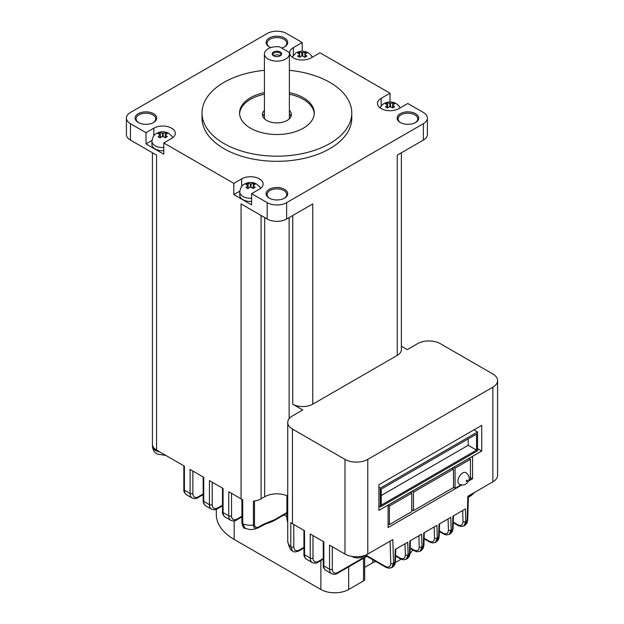 <?xml version="1.0" encoding="UTF-8"?>
<svg xmlns="http://www.w3.org/2000/svg" width="624" height="624" viewBox="0 0 624 624"><rect width="100%" height="100%" fill="white"/><g stroke="black" fill="none" stroke-linecap="round" stroke-linejoin="round"><path stroke-width="0.94" d="M400.28 122.499L400.28 122.499A10.811 6.24 180 0 1 400.28 113.677A10.811 6.24 180 0 1 415.561 113.677A10.811 6.24 180 0 1 415.561 122.499A10.811 6.24 180 0 1 400.28 122.499M415.202 122.702A9.828 5.671 0 0 0 417.745 118.888A9.828 5.671 0 0 0 414.866 114.878A9.828 5.671 0 0 0 404.157 113.646A9.828 5.671 0 0 0 398.096 118.888A9.828 5.671 0 0 0 400.639 122.702M269.264 198.136L269.264 198.136A10.811 6.24 180 0 1 269.264 189.314A10.811 6.24 180 0 1 284.552 189.314A10.811 6.24 180 0 1 284.552 198.136A10.811 6.24 180 0 1 269.264 198.136M284.185 198.338A9.828 5.671 0 0 0 286.736 194.532A9.828 5.671 0 0 0 283.858 190.515A9.828 5.671 0 0 0 273.148 189.29A9.828 5.671 0 0 0 267.08 194.532A9.828 5.671 0 0 0 269.63 198.338M138.255 122.499L138.255 122.499A10.811 6.24 180 0 1 138.255 113.677A10.811 6.24 180 0 1 153.535 113.677A10.811 6.24 180 0 1 153.535 122.499A10.811 6.24 180 0 1 138.255 122.499M153.176 122.702A9.828 5.671 0 0 0 155.719 118.888A9.828 5.671 0 0 0 152.841 114.878A9.828 5.671 0 0 0 142.132 113.646A9.828 5.671 0 0 0 136.071 118.888A9.828 5.671 0 0 0 138.614 122.702M270.832 47.611A10.811 6.24 180 0 1 269.264 46.862L269.264 46.862A10.811 6.24 180 0 1 269.264 38.033A10.811 6.24 180 0 1 284.552 38.033A10.811 6.24 180 0 1 284.552 46.862A10.811 6.24 180 0 1 281.627 48.064M284.185 47.057A9.828 5.671 0 0 0 286.736 43.251A9.828 5.671 0 0 0 283.858 39.242A9.828 5.671 0 0 0 273.148 38.009A9.828 5.671 0 0 0 267.08 43.251A9.828 5.671 0 0 0 269.63 47.057M247.939 185.726L247.65 185.312A2.948 1.7 0 0 0 247.705 186.046L245.918 187.457L247.923 188.62L249.803 187.255A2.948 1.7 0 0 0 251.082 187.286L253.032 188.51L255.122 187.309L253.453 185.913A2.948 1.7 0 0 0 253.406 185.172L255.193 184.376L254.225 183.76L253.157 183.206L251.3 183.963A2.948 1.7 0 0 0 250.045 183.932L250.372 184.103A2.629 1.513 0 0 1 251.027 184.119L251.3 183.963M160.111 135.01L159.83 134.612A2.948 1.7 0 0 0 159.877 135.33L158.083 136.742L160.095 137.904L161.967 136.547A2.948 1.7 0 0 0 163.254 136.578L165.204 137.803L167.287 136.594L165.633 135.205A2.948 1.7 0 0 0 165.578 134.456L167.365 133.669L166.405 133.052L165.321 132.499L163.465 133.255A2.948 1.7 0 0 0 162.224 133.232L162.536 133.388A2.629 1.513 0 0 1 163.199 133.411L163.465 133.255M299.66 54.545L299.403 53.921A2.948 1.7 0 0 0 299.395 54.779L297.578 56.16L299.59 57.314L301.47 55.996A2.948 1.7 0 0 0 302.952 56.012L304.769 57.361L306.969 56.09L305.12 54.74A2.948 1.7 0 0 0 305.081 53.882L306.914 53.126L305.939 52.502L304.871 51.948L302.991 52.712A2.948 1.7 0 0 0 301.548 52.705L301.844 52.845A2.597 1.498 0 0 1 302.741 52.853L302.991 52.712M387.457 105.144L387.176 104.746A2.948 1.7 0 0 0 387.215 105.479L385.429 106.876L387.434 108.038L389.282 106.704A2.948 1.7 0 0 0 390.632 106.727L392.551 107.929L394.633 106.727L392.98 105.347A2.948 1.7 0 0 0 392.909 104.606L394.711 103.81L393.76 103.202L392.668 102.64L390.78 103.405A2.948 1.7 0 0 0 389.602 103.381L389.883 103.529A2.621 1.513 0 0 1 390.538 103.545L390.78 103.405M302.195 51.215L302.195 42.51L293.358 47.619A12.574 7.262 0 0 0 289.669 52.751A12.574 7.262 0 0 0 293.358 57.884A12.574 7.262 0 0 0 311.142 57.884L319.987 52.783L390.023 93.218L381.178 98.319A12.574 7.262 0 0 0 377.497 103.459A12.574 7.262 0 0 0 381.178 108.592A12.574 7.262 0 0 0 398.962 108.592L407.807 103.483L423.368 112.468A13.759 7.94 0 0 1 427.401 118.084L427.401 134.456A13.759 7.94 180 0 1 423.368 140.072L397.246 155.15L397.246 355.407L312.757 404.18A14.149 8.167 180 0 1 292.75 404.18L292.75 215.483M264.428 110.354A14.446 8.338 0 0 0 262.462 114.559A14.446 8.338 0 0 0 266.698 120.455A14.446 8.338 0 0 0 282.438 122.265A14.446 8.338 0 0 0 291.353 114.559A14.446 8.338 0 0 0 289.388 110.354M264.428 113.888A14.446 8.338 0 0 0 262.79 116.321M268.086 58.999A12.48 7.207 0 0 0 281.681 60.559A12.48 7.207 0 0 0 289.388 53.906A12.48 7.207 0 0 0 289.099 52.377L279.552 46.862A12.48 7.207 0 0 0 264.428 53.906A12.48 7.207 0 0 0 268.086 58.999M289.325 118.817A12.48 7.207 0 0 0 289.388 118.084L289.388 53.906M273.569 55.832L273.569 55.832A4.719 2.722 180 0 1 273.569 51.979A4.719 2.722 180 0 1 280.246 51.979A4.719 2.722 180 0 1 280.246 55.832A4.719 2.722 180 0 1 273.569 55.832M279.942 55.988A3.931 2.27 0 0 0 280.839 54.545A3.931 2.27 0 0 0 279.685 52.939A3.931 2.27 0 0 0 275.402 52.447A3.931 2.27 0 0 0 272.977 54.545A3.931 2.27 0 0 0 273.874 55.988M280.145 55.832A3.931 2.27 0 0 0 279.685 55.505A3.931 2.27 0 0 0 273.663 55.832M314.223 113.755A37.339 21.559 0 0 0 303.311 99.31A37.339 21.559 0 0 0 289.388 94.24M264.428 94.24A37.339 21.559 0 0 0 239.593 113.755M289.388 92.633A37.339 21.559 180 0 1 303.311 97.711A37.339 21.559 180 0 1 314.246 112.952A37.339 21.559 180 0 1 291.197 132.865A37.339 21.559 180 0 1 250.505 128.193A37.339 21.559 180 0 1 239.569 112.952A37.339 21.559 180 0 1 264.428 92.633M459.342 484.177A6.661 3.845 -60 0 1 458.32 478.842A6.661 3.845 -60 0 1 462.673 472.976A6.661 3.845 -60 0 1 466.003 472.649C472.243 477.984 467.797 482.695 465.621 484.138C464.1 485.254 462.01 485.261 459.342 484.177M264.428 70.325A74.872 43.228 0 0 0 202.036 112.952A74.872 43.228 0 0 0 223.961 143.52A74.872 43.228 0 0 0 305.557 152.888A74.872 43.228 0 0 0 351.78 112.952A74.872 43.228 0 0 0 329.854 82.384A74.872 43.228 0 0 0 289.388 70.325M202.036 112.952L202.036 118.084A74.872 43.228 0 0 0 223.961 148.652A74.872 43.228 0 0 0 305.557 158.028A74.872 43.228 0 0 0 351.78 118.084L351.78 112.952M163.792 147.537A10.811 6.24 180 0 1 155.087 145.735A10.811 6.24 180 0 1 151.921 141.32L151.921 144.534A10.811 6.24 0 0 0 155.087 148.949A10.811 6.24 0 0 0 163.792 150.743M251.62 198.237A10.811 6.24 180 0 1 242.915 196.443A10.811 6.24 180 0 1 239.749 192.028L239.749 195.234A10.811 6.24 0 0 0 242.915 199.649A10.811 6.24 0 0 0 251.62 201.451M253.172 188.425L253.453 185.913M253.406 185.172L253.157 183.206M253.172 185.718A2.652 1.537 0 0 0 253.18 185.609A2.652 1.537 0 0 0 253.133 185.336L253.133 188.448M247.705 186.046L247.978 185.882A2.621 1.513 0 0 1 247.931 185.609A2.621 1.513 0 0 1 247.939 185.5M165.337 137.717L165.633 135.205M165.578 134.456L165.321 132.499M165.337 135.01A2.652 1.537 0 0 0 165.344 134.901A2.652 1.537 0 0 0 165.305 134.628L165.305 137.74M159.877 135.33L160.142 135.174A2.621 1.513 0 0 1 160.103 134.901A2.621 1.513 0 0 1 160.111 134.792M305.081 53.882L304.808 57.338L305.12 54.74M304.832 54.569A2.621 1.513 0 0 0 304.855 54.35A2.621 1.513 0 0 0 304.808 54.046M299.395 54.779L299.676 54.608A2.605 1.505 0 0 1 299.629 54.327A2.605 1.505 0 0 1 299.66 54.109M392.683 107.843L392.98 105.347M392.909 104.606L392.668 102.64M392.683 105.144A2.652 1.537 0 0 0 392.691 105.035A2.652 1.537 0 0 0 392.652 104.762L392.652 107.866M387.215 105.479L387.488 105.308A2.621 1.513 0 0 1 387.449 105.035A2.621 1.513 0 0 1 387.457 104.926M303.943 548.036L299.099 550.836C295.394 552.248 293.155 552.248 292.383 550.828L290.807 546.686L290.807 522.616A16.115 9.305 0 0 0 292.461 523.731L304.52 530.696L304.52 554.767L310.214 558.051L310.214 533.98L323.848 541.85L323.848 565.921L329.527 569.205L329.527 545.134L344.986 554.057A16.115 9.305 0 0 0 367.778 554.057L392.824 539.596L393.549 563.246L391.654 567.668L392.675 567.076L394.852 562.497L395.242 549.432L407.729 542.225L408.119 554.837L406.224 559.252L407.269 558.652L409.445 554.073L409.828 541.008L421.629 534.199L422.019 546.811L420.116 551.234L421.169 550.625L423.337 546.047L423.727 532.99L436.917 525.377L437.299 537.989L435.404 542.404L436.449 541.804L438.625 537.225L439.015 524.16L450.809 517.351L451.199 529.963L449.303 534.386L450.349 533.777L452.517 529.199L452.907 516.142L465.403 508.927L465.793 521.539L463.889 525.962L464.935 525.353L467.111 520.775L467.836 496.291L492.866 481.837A16.115 9.305 0 0 0 497.585 475.262L497.585 380.585A16.115 9.305 0 0 0 492.866 374.01L440.341 343.684A16.115 9.305 0 0 0 417.55 343.684L407.254 349.627L401.388 346.242M152.42 152.763L152.42 444.296A14.149 8.167 0 0 0 152.63 445.692A11.006 6.357 180 0 1 152.396 444.389A11.006 6.357 180 0 1 152.42 443.953M152.63 445.692A14.149 8.167 0 0 0 156.569 450.076L184.408 466.151L184.408 490.222L190.094 493.498L190.094 469.435L203.744 477.313L203.744 501.376L209.422 504.66L209.422 480.589L223.072 488.467L223.072 512.538L228.751 515.822L228.751 491.751L241.059 498.857A14.149 8.167 0 0 0 242.728 499.684L242.728 523.747L245.185 528.411C249.506 529.425 251.558 530.767 259.03 527.42A9.828 5.671 60 0 0 259.077 527.389C255.832 529.238 253.945 528.512 253.43 525.197L253.43 501.134A14.149 8.167 180 0 0 261.066 498.857L264.677 496.766A17.293 9.984 180 0 1 287.641 496.002L287.734 521.368M302.195 42.51L286.634 33.524A13.759 7.94 0 0 0 267.181 33.524L130.439 112.468A13.759 7.94 0 0 0 126.415 118.084A13.759 7.94 0 0 0 130.439 123.7L130.439 140.072A13.759 7.94 180 0 1 126.415 134.456L126.415 118.084M390.023 101.915L390.023 93.218M151.967 140.478L146.008 143.918L163.792 154.19L163.792 142.958L171.623 138.434A12.574 7.262 0 0 0 175.313 133.302A12.574 7.262 0 0 0 167.544 126.594A12.574 7.262 0 0 0 153.839 128.17L146.008 132.686L130.439 123.7M146.008 143.918L146.008 132.686M156.569 450.076L156.569 155.15L130.439 140.072M312.757 404.18L312.757 203.931L286.634 219.016A13.759 7.94 180 0 1 267.181 219.016L241.059 203.931L241.059 498.857M267.181 219.016L267.181 202.644L251.62 193.658L259.451 189.142A12.574 7.262 0 0 0 263.133 184.002A12.574 7.262 0 0 0 255.372 177.294A12.574 7.262 0 0 0 241.66 178.87L233.828 183.394L163.792 142.958M239.788 191.186L233.828 194.626L251.62 204.89L251.62 193.658M233.828 194.626L233.828 183.394M344.986 554.057L344.986 459.389L292.461 429.062A16.115 9.305 0 0 1 287.734 422.487A16.115 9.305 0 0 1 292.461 415.904L302.757 409.96L292.75 404.18M344.986 459.389A16.115 9.305 0 0 0 367.778 459.389L367.778 554.057M492.866 481.837L492.866 387.169A16.115 9.305 0 0 0 497.585 380.585M411.762 509.691L413.462 510.674L453.5 487.562L453.5 469.061L413.462 492.172L412.051 491.353M413.462 510.674L413.462 492.172M423.368 140.072L423.368 123.7L286.634 202.644L286.634 219.016M267.181 202.644A13.759 7.94 0 0 0 286.634 202.644M423.368 123.7A13.759 7.94 0 0 0 427.401 118.084M492.866 387.169L367.778 459.389M481.736 425.365L378.908 484.731L378.908 510.409L481.736 451.035L481.736 425.365M468.374 481.166L472.563 478.756L472.563 456.417L388.073 505.198L388.073 527.53L461.791 484.973M401.388 152.763L401.388 349.627A14.149 8.167 180 0 1 397.246 355.407M470.434 477.524L472.563 478.756M453.5 469.061L452.08 468.242M410.35 492.336L411.762 493.147L389.407 506.056L388.073 505.292M389.407 506.056L389.407 524.558L388.073 523.793M389.407 524.558L411.762 511.649L411.762 493.147M468.694 480.433L470.434 479.427L470.434 459.28L455.06 468.156L453.648 467.337M470.434 459.28L469.022 458.461M455.06 468.156L455.06 488.303L453.5 487.399M455.06 488.303L461.042 484.848M477.571 448.633L481.736 451.035M380.297 488.101L380.297 506.969L477.571 450.809L477.571 431.941L380.297 488.101L378.908 487.297M477.571 431.941L473.959 429.858M380.297 506.969L378.908 506.165M381.248 489.091L381.248 505.136L476.541 450.115L476.541 434.07L381.248 489.091M381.248 495.511L468.203 445.302L468.203 438.883M468.203 445.302L476.541 450.115M286.892 513.263L274.365 520.494C266.893 524.027 268.562 522.74 265.941 523.832L262.696 525.307A9.828 5.671 60 0 1 262.642 525.338A9.828 5.671 60 0 1 262.595 525.361M293.787 524.503L293.787 546.819C294.154 550.571 296.065 551.608 299.512 549.939L303.943 547.373M254.491 501.002L254.491 524.885C255.037 527.576 256.698 528.115 259.475 526.5L263.094 524.41L274.771 519.589L286.892 512.593M366.857 554.549L366.889 555.711L385.406 566.397C388.744 567.934 390.53 566.904 390.772 563.3L390.086 541.18M274.365 520.494A1.966 1.131 -120 0 0 274.771 519.589M299.099 550.836A1.966 1.131 -120 0 0 299.512 549.939M332.303 546.741L332.303 569.205A7.862 4.54 120 0 0 337.865 572.411L366.889 555.711M286.892 516.586L284.014 514.925M364.673 557.599L364.673 579.298A3.931 2.27 180 0 1 363.519 580.905L348.676 589.477A19.648 11.349 180 0 1 320.876 589.477L234.172 539.417A60.918 35.17 180 0 1 216.325 514.543L216.325 509.278M401.107 559.205L395.374 562.513M412.48 549.767A19.648 11.349 180 0 1 410.007 553.582M376.054 561.608A7.862 4.54 0 0 0 372.731 562.747L372.731 559.689M364.673 567.403L372.731 562.747M264.428 53.906L264.428 118.084A12.48 7.207 0 0 0 264.49 118.817M291.026 116.321A14.446 8.338 0 0 0 289.388 113.888M251.082 187.286L250.739 187.122A2.621 1.513 0 0 1 250.084 187.099L249.803 187.255M390.632 106.727L390.257 106.548A2.621 1.513 0 0 1 389.602 106.525L389.282 106.704M302.952 56.012L302.648 55.832A2.636 1.521 0 0 1 301.79 55.825L301.47 55.996M163.254 136.578L162.911 136.406A2.621 1.513 0 0 1 162.256 136.391L161.967 136.547M251.027 187.262L251.027 184.119M250.372 187.122L250.372 184.103M250.045 183.932L248.134 183.214L245.926 184.486L247.65 185.312M248.134 188.432L248.134 183.214M247.978 188.573L247.978 185.882M390.538 106.688L390.538 103.545M389.883 106.548L389.883 103.529M389.602 103.381L387.644 102.648L385.445 103.919L387.176 104.746M387.644 107.851L387.644 102.648M387.488 107.983L387.488 105.308M304.871 54.015L304.871 51.948M302.741 55.887L302.741 52.853M301.844 55.832L301.844 52.845M301.548 52.705L299.528 52.026L297.757 53.048L299.403 53.921M299.528 54.015L299.528 52.026M299.676 57.236L299.676 54.608M163.199 136.547L163.199 133.411M162.536 136.406L162.536 133.388M162.224 133.232L160.298 132.506L158.098 133.778L159.83 134.612M160.298 137.725L160.298 132.506M160.142 137.857L160.142 135.174M152.396 444.389L152.396 445.996A11.006 6.357 0 0 0 155.618 450.489A11.006 6.357 0 0 0 159.947 452.026M287.734 520.112A17.293 9.984 180 0 0 287.641 520.065A1.966 1.131 180 0 1 287.469 519.979A1.966 1.131 180 0 1 286.892 519.176L286.892 495.674M254.491 524.885A1.966 1.131 0 0 1 253.43 525.197A14.149 8.167 0 0 1 242.728 523.747A1.966 1.131 180 0 1 242.494 523.637A1.966 1.131 180 0 1 241.917 522.834L241.917 499.317M466.838 481.439A0.764 0.437 -60 0 1 466.838 480.199A0.764 0.437 -60 0 1 466.838 481.439M264.677 496.766L264.677 217.573M261.066 215.483L261.066 498.857M292.461 429.062L292.461 523.731M287.734 422.487L287.734 541.226A16.115 9.305 0 0 0 290.807 546.686A1.966 1.131 0 0 0 293.787 546.819M289.138 217.573L289.138 418.696M183.838 465.816L183.838 489.419A1.966 1.131 180 0 0 184.408 490.222A9.828 5.671 120 0 0 186.443 494.715L192.13 497.999A9.828 5.671 -60 0 1 190.094 493.498A1.966 1.131 0 0 0 192.871 493.498A7.862 4.54 120 0 0 198.432 496.712L203.167 493.974M203.167 476.978L203.167 500.581A1.966 1.131 180 0 0 203.744 501.376A9.828 5.671 120 0 0 205.772 505.877L211.458 509.161A9.828 5.671 -60 0 1 209.422 504.66A1.966 1.131 0 0 0 212.199 504.66A7.862 4.54 120 0 0 217.76 507.866L222.495 505.136M222.495 488.14L222.495 511.735A1.966 1.131 180 0 0 223.072 512.538A9.828 5.671 120 0 0 225.108 517.039L230.786 520.315A9.828 5.671 -60 0 1 228.751 515.822A1.966 1.131 0 0 0 231.535 515.822A7.862 4.54 120 0 0 237.089 519.028L241.917 516.243M453.281 522.171L457.649 524.69C460.988 526.227 462.774 525.197 463.008 521.594A1.966 1.17 178.2 0 0 465.793 521.539L467.111 520.775A1.966 1.092 1.7 0 0 467.688 520.034L466.994 523.076L464.935 525.353M390.772 563.3A1.966 1.17 178.2 0 0 393.549 563.246L394.852 562.497A1.966 1.092 1.7 0 0 395.429 561.748L394.735 564.798L392.675 567.076M410.179 547.833L413.876 549.962C417.214 551.499 419 550.469 419.234 546.866A1.966 1.17 178.2 0 0 422.019 546.811L423.337 546.047A1.966 1.092 1.7 0 0 423.914 545.306L423.228 548.348L421.169 550.625M395.616 555.469L399.976 557.989C403.315 559.517 405.109 558.488 405.343 554.892A1.966 1.17 178.2 0 0 408.119 554.837L409.445 554.073A1.966 1.092 1.7 0 0 410.015 553.324L409.328 556.374L407.269 558.652M424.125 538.231L429.156 541.141C432.502 542.669 434.288 541.64 434.522 538.044A1.966 1.17 178.2 0 0 437.299 537.989L438.625 537.225A1.966 1.092 1.7 0 0 439.202 536.476L438.508 539.526L436.449 541.804M323.271 541.523L323.271 565.118A1.966 1.131 180 0 0 323.848 565.921A9.828 5.671 120 0 0 325.876 570.422L331.562 573.698A9.828 5.671 -60 0 1 329.527 569.205A1.966 1.131 0 0 0 332.303 569.205M303.943 530.369L303.943 553.964A1.966 1.131 180 0 0 304.52 554.767A9.828 5.671 120 0 0 306.556 559.268L312.25 562.552A9.828 5.671 -60 0 1 310.214 558.051A1.966 1.131 0 0 0 312.991 558.051A7.862 4.54 120 0 0 318.552 561.265L323.271 558.535M439.358 530.985L443.056 533.114C446.394 534.651 448.18 533.621 448.422 530.018A1.966 1.17 178.2 0 0 451.199 529.963L452.517 529.199A1.966 1.092 1.7 0 0 453.094 528.458L452.408 531.5L450.349 533.777M263.094 524.41A1.966 1.131 -120 0 1 262.696 525.307L259.077 527.389A1.966 1.131 -120 0 0 259.475 526.5M304.52 553.16L304.52 530.696M323.848 564.322L323.848 541.85M312.991 535.587L312.991 558.051M468.382 496.595L471.448 494.824A7.862 4.54 120 0 0 473.834 492.827M448.422 530.018L448.079 518.926M419.234 546.866L418.899 535.774M434.522 538.044L434.179 526.952M405.343 554.892L404.999 543.8M463.008 521.594L462.673 510.502M223.072 510.931L223.072 488.467M212.199 482.196L212.199 504.66M203.744 499.777L203.744 477.313M192.871 471.034L192.871 493.498M231.535 493.358L231.535 515.822M184.408 488.615L184.408 466.151M474.747 492.297L471.042 495.721A1.966 1.131 -120 0 0 471.448 494.824M453.266 522.772L458.055 525.533A1.966 1.131 -60 0 1 457.649 524.69M203.167 494.645L198.026 497.609A1.966 1.131 -120 0 0 198.432 496.712M222.495 505.799L217.355 508.771A1.966 1.131 -120 0 0 217.76 507.866M241.917 516.906L236.683 519.932A1.966 1.131 -120 0 0 237.089 519.028M323.271 559.205L318.146 562.162A1.966 1.131 -120 0 0 318.552 561.265M337.865 572.411A1.966 1.131 -120 0 1 337.459 573.316L366.889 556.319L385.811 567.247A1.966 1.131 -60 0 1 385.406 566.397M439.343 531.586L443.461 533.957A1.966 1.131 -60 0 1 443.056 533.114M424.102 538.832L429.569 541.983A1.966 1.131 -60 0 1 429.156 541.141M410.163 548.434L414.281 550.805A1.966 1.131 -60 0 1 413.876 549.962M395.593 556.07L400.382 558.831A1.966 1.131 -60 0 1 399.976 557.989M234.172 539.417L234.172 520.868M348.676 566.834L348.676 589.477M363.519 580.905L363.519 558.262M320.876 589.477L320.876 560.578M241.66 186.506L241.66 178.87M381.178 105.955L381.178 98.319M293.358 55.247L293.358 47.619M153.839 135.798L153.839 128.17M260.582 188.386L259.623 186.732L256.573 184.018C253.484 182.372 250.263 182.029 246.909 182.996C244.039 184.486 241.043 184.337 239.749 192.028M172.762 137.686L171.803 136.032L168.745 133.31C165.664 131.664 162.443 131.329 159.081 132.296C156.218 133.786 153.223 133.637 151.921 141.32M312.312 57.213L311.314 55.481L308.264 52.767L305.799 51.714L302.242 51.215L298.6 51.745L295.901 52.962L292.219 57.135M400.132 107.913L399.142 106.181L396.084 103.467L393.627 102.422L390.062 101.915L386.428 102.445L383.729 103.67L382.021 105.011L380.047 107.835M165.859 455.442L157.248 454.085C155.657 452.798 153.34 452.439 152.396 445.996M365.929 554.97L361.171 557.552L357.77 557.973L354.151 557.435L351.694 556.382M487.804 484.762L484.723 486.541M292.383 550.828C290.542 550.313 288.99 547.108 287.734 541.226M265.949 523.832L259.03 527.42M471.042 495.721L468.359 497.273M468.398 495.963L467.688 520.034M458.055 525.533L460.871 526.531L463.889 525.962M395.803 549.112L395.429 561.748M183.838 489.419C183.557 491.291 184.431 493.061 186.443 494.715M203.167 500.581C202.894 502.453 203.759 504.215 205.772 505.877M198.026 497.609C196.537 498.787 194.571 498.911 192.13 497.999M222.495 511.735C222.222 513.614 223.088 515.377 225.108 517.039M217.355 508.771C215.865 509.941 213.899 510.073 211.458 509.161M241.917 522.834C242.697 526.812 243.789 528.676 245.185 528.411M236.683 519.932C235.201 521.102 233.236 521.235 230.786 520.315M286.892 519.176L287.734 522.67M303.943 553.964C303.67 555.836 304.543 557.606 306.556 559.268M323.271 565.118C322.998 566.998 323.864 568.76 325.876 570.422M318.146 562.162C316.657 563.339 314.691 563.464 312.25 562.552M385.811 567.247L388.627 568.238L391.654 567.668M337.459 573.316C335.969 574.486 334.004 574.618 331.562 573.698M443.461 533.957L446.277 534.955L449.303 534.386M453.469 515.814L453.094 528.458M439.577 523.84L439.202 536.476M429.569 541.983L432.385 542.974L435.404 542.404M414.281 550.805L417.097 551.803L420.116 551.234M424.289 532.662L423.914 545.306M410.389 540.688L410.015 553.324M400.382 558.831L403.205 559.822L406.224 559.252"/></g></svg>
